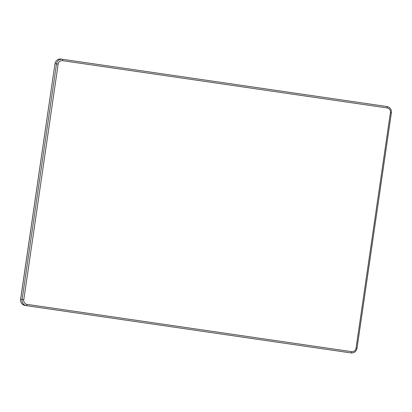 <?xml version="1.0" encoding="UTF-8"?>
<svg xmlns="http://www.w3.org/2000/svg" width="412" height="412" viewBox="0 0 412 412"><rect width="100%" height="100%" fill="white"/><g stroke="black" fill="none" stroke-linecap="round" stroke-linejoin="round"><path stroke-width="0.62" d="M356.045 348.192L390.427 112.517L391.4 112.656L357.019 348.331L356.045 348.192A4.058 3.904 98.5 0 1 351.596 351.647A1.354 0.371 -81.7 0 1 351.034 352.929L26.486 305.673A1.354 0.371 -81.7 0 0 27.048 304.391L351.596 351.647M356.967 348.325L357.019 348.331C356.241 351.539 354.243 353.074 351.034 352.929L26.486 305.673A5.413 5.207 98.5 0 1 26.471 305.673L26.486 305.673M391.349 112.651L391.4 112.656C391.57 109.371 390.102 107.336 386.997 106.548L385.529 106.327A5.413 5.207 -81.5 0 1 385.55 106.332M390.427 112.517A4.058 3.904 -81.5 0 0 387.151 107.939A1.354 0.371 98.3 0 0 386.976 106.543A5.413 5.207 -81.5 0 1 386.997 106.548M387.151 107.939L62.603 60.682A1.354 0.371 -81.7 0 0 62.433 59.287L385.514 106.327A5.413 5.207 -81.5 0 1 385.529 106.327L62.433 59.287A5.413 5.207 98.5 0 0 56.501 63.896L58.154 64.138L23.772 299.812A4.058 3.904 98.5 0 0 27.048 304.391M385.514 106.327L60.966 59.071A5.413 5.207 98.5 0 0 55.033 63.675L56.501 63.896L22.119 299.57L23.772 299.812M60.966 59.071L60.966 59.071C57.757 58.926 55.759 60.461 54.981 63.669L20.652 299.349L22.119 299.57A5.413 5.207 98.5 0 0 26.471 305.673L25.003 305.452A5.413 5.207 98.5 0 0 25.024 305.457L26.45 305.668M20.652 299.349A5.413 5.207 98.5 0 0 25.003 305.452C21.898 304.664 20.43 302.629 20.6 299.344L54.981 63.669M62.603 60.682A4.058 3.904 98.5 0 0 58.154 64.138"/></g></svg>

